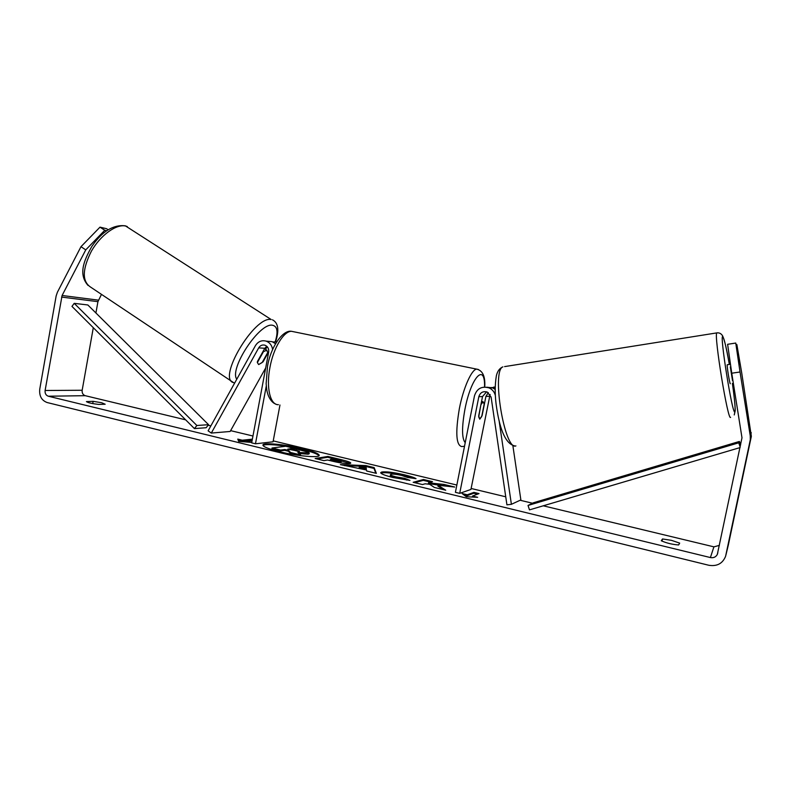 <?xml version="1.0" encoding="UTF-8"?>
<svg xmlns="http://www.w3.org/2000/svg" width="791" height="791" viewBox="0 0 791 791"><rect width="100%" height="100%" fill="white"/><g stroke="black" fill="none" stroke-linecap="round" stroke-linejoin="round"><path stroke-width="1.19" d="M495.324 395.362C494.385 391.881 492.309 389.399 489.095 387.906C481.808 385.87 476.943 388.49 474.491 395.767L455.408 492.328L459.7 493.366L478.832 396.687C480.236 392.484 483.044 390.942 487.266 392.069L491.102 397.062L506.922 504.836L511.391 504.312L499.032 420.209M511.391 504.312L520.864 499.912L512.855 445.58M495.146 386.997L493.535 387.155M488.363 387.62L495.136 387.55M490.104 394.432L470.932 489.441L459.7 493.366M486.613 391.842L482.52 396.548L478.693 415.888L479.761 419.19L482.115 415.532L485.901 396.42L488.304 392.623M495.126 389.38L492.664 387.887L486.692 387.195M730.34 383.734L730.33 383.744C729.727 384.278 726.652 365.363 727.245 364.74L727.334 364.73M739.229 362.96L735.749 343.047L740.03 371.997L731.754 373.204L727.611 344.303L735.749 343.047M730.835 366.826L730.32 366.895L732.921 380.52M732.506 380.58L730.32 366.895M318.991 455.774C317.606 453.985 311.98 451.869 302.103 449.436C286.016 445.471 265.025 443.296 263.007 445.481M302.261 448.626C285.155 444.404 262.909 442.298 262.919 445.026C263.096 446.737 268.614 448.962 279.47 451.701C297.07 456.091 319.544 458.098 319.238 455.398C318.902 453.609 313.236 451.345 302.261 448.626M93.298 327.692L82.165 390.26C81.908 393.038 82.936 394.847 85.23 395.688L185.638 419.833M208.122 425.232L210.861 425.894M230.616 430.64L252.962 436.019M273.221 440.884L456.852 485.041M471.12 488.472L505.736 496.797M520.132 500.258L532.481 503.224M543.239 505.805L713.917 546.848L719.375 545.385M85.754 249.877L80.979 246.693L99.992 227.146L104.768 230.27L85.754 249.877L62.093 295.488L45.107 390.487C44.84 393.424 45.908 395.332 48.3 396.212L710.397 557.556C713.541 558.11 715.845 557.072 717.318 554.442L741.988 437.789L731.754 373.204M438.066 485.269L454.736 487.038L443.85 484.418L428.514 482.826L432.519 481.679L423.452 479.494L413.159 482.302L422.473 484.557L425.123 483.795L429.661 484.29L434.397 487.454L445.728 490.212L438.066 485.269L437.898 486.129L443.276 489.609M366.46 470.012L340.357 464.624L365.778 465.583L374.163 467.6L376.358 473.364L366.717 471.021L366.46 470.012M98.648 404.428C91.815 403.618 87.742 402.678 86.427 401.591L93.13 401.334L101.624 402.728L105.173 404.241L98.648 404.428M678.638 544.959L679.667 543.11L671.49 540.342L662.512 538.958L661.286 540.757C666.467 543.081 672.251 544.485 678.638 544.959M477.655 497.312L466.314 496.738L462.122 493.544L467.283 494.79L473.947 492.368L479.02 493.594L472.464 496.056L477.655 497.312M252.23 439.964L242.095 441.022L242.254 440.201L237.765 439.114L238.674 441.358L251.271 442.387L246.752 441.289L252.082 440.725M242.254 440.201L252.378 439.153M349.909 463.536L349.869 463.546C346.379 463.931 340.377 463.101 331.884 461.054L327.563 460.006L323.895 460.629L315.144 458.503L327.899 456.447L341.139 459.64C347.516 461.193 350.729 462.349 350.769 463.111L349.909 463.536M409.965 480.414L392.83 477.477C384.881 475.47 380.837 473.858 380.698 472.642L381.786 472.019C386.127 471.416 393.681 472.346 404.438 474.808C410.776 476.38 414.642 477.665 416.046 478.684L407.553 477.467L401.68 475.44C396.687 474.313 393.157 473.918 391.08 474.254L390.457 474.61C390.438 475.183 392.247 475.935 395.905 476.854L404.656 478.328L409.965 480.414M80.979 246.693L57.397 292.245L56.151 295.943L39.748 389.192C39.125 396.024 41.607 400.473 47.183 402.55L708.766 565.258C717.002 566.583 722.608 563.597 725.594 556.291L750.313 439.677L750.254 435.871L740.03 371.997M101.485 294.371L97.936 301.658L95.919 312.979M728.274 545.296L751.351 436.296L741.711 372.877L736.866 344.589L739.773 364.463M104.768 230.27L106.666 230.725M108.14 229.736L106.567 228.708L99.992 227.146M93.13 401.334L92.725 403.598M662.512 538.958L662.047 541.163M298.958 455.408L290.426 453.332L288.359 451.246L284.631 450.336L280.419 450.9L271.886 448.823L272.045 447.993L285.867 446.253L308.609 452.284L309.172 453.777L308.104 454.212L299.018 453.5M309.33 452.946L297.851 452.442L300.57 454.914L290.584 452.492L288.517 450.415L284.79 449.506L280.578 450.069L272.045 447.993M280.419 450.9L280.578 450.069M284.631 450.336L284.79 449.506M288.359 451.246L288.517 450.415M290.426 453.332L290.584 452.492M300.442 455.606L300.57 454.914M463.902 494.899L467.105 495.68L467.283 494.79M467.105 495.68L473.779 493.238L473.947 492.368M477.556 494.148L473.779 493.238M472.83 497.064L472.464 496.056M246.624 442.011L246.752 441.289M242.095 441.022L238.15 440.063M344.53 465.632L365.62 466.413L365.778 465.583M365.62 466.413L374.005 468.44L374.163 467.6M374.005 468.44L375.814 473.236M359.262 467.135L359.104 467.985L366.243 469.716L366.154 467.333L359.262 467.135L366.411 468.865M317.161 458.988L327.741 457.267L327.899 456.447M327.741 457.267L350.255 463.457M330.302 459.551L330.144 460.382L334.257 461.38L340.872 462.3L341.386 461.291L333.594 458.988L330.302 459.551L341.386 461.291M340.842 462.3L341.03 461.46L340.872 462.3M430.838 482.164L423.284 480.345L423.452 479.494M423.284 480.345L414.751 482.688M448.111 486.336L428.346 483.687L428.514 482.826M443.682 485.269L443.85 484.418M380.876 473.117L381.618 472.87C385.968 472.267 393.522 473.186 404.28 475.648L413.278 478.288M390.457 474.61L390.299 475.47C390.27 476.044 392.079 476.795 395.737 477.715L404.488 479.188L404.656 478.328M404.488 479.188L406.752 480.078M299.482 451.354L290.999 448.685L287.756 449.12L299.482 451.354M298.286 451.354L290.851 449.506L290.999 448.685M290.851 449.506L289.901 449.634M267.14 346.606L265.568 349.434M266.29 385.978L255.463 443.791L251.676 442.871L268.663 352.044C269.019 348.693 267.773 346.409 264.916 345.192C262.315 344.55 260.239 345.44 258.706 347.852L211.306 433.072L208.112 430.838L255.414 345.677C258.064 341.504 261.643 339.992 266.132 341.129C269.81 342.543 271.975 345.36 272.608 349.592M276.623 341.89L272.984 341.989M279.965 405.022L273.053 441.803L255.463 443.791M268.317 341.326L272.134 341.663L275.525 343.719M211.306 433.072L230.151 431.471L265.697 367.914M257.391 361.586L264.787 348.307L266.745 346.231M268.722 351.698L263.047 361.853L258.647 364.572L257.293 362.426M471.021 413.347L472.751 404.577M481.195 404.33L483.113 401.739L484.171 404.132L481.709 416.541L479.761 419.19L478.713 416.867L480.987 404.28M262.731 351.995L266.607 350.284L267.793 352.42L262.128 362.575L258.647 364.572M263.126 352.252L257.411 362.505M208.557 424.688L87.841 304.97L74.216 303.349L71.961 306.404L194.428 428.593L206.144 427.723L208.557 424.688L196.88 425.499L194.428 428.593M74.216 303.349L196.88 425.499M740.06 447.587L529.466 509.879L528.042 505.449L533.45 502.74L739.417 441.447L738.735 442.812L528.042 505.449M740.613 444.938L739.417 441.447M740.178 446.994L738.735 442.812M485.901 396.42L489.411 396.291M478.832 396.687L482.52 396.548M717.249 332.843L716.775 332.902C713.828 335.295 727.957 421.702 730.587 417.332M734.246 414.939L735.215 410.638C735.343 407.217 733.9 393.157 732.387 383.447C734.819 400.661 735.63 410.143 734.819 411.893C732.417 415.354 719.227 332.487 722.836 336.689C724.18 338.499 726.346 347.743 729.332 364.394C726.978 350.294 724.744 340.792 722.638 335.908C721.224 333.565 719.276 332.566 716.775 332.902L504.579 366.609M515.92 445.897C504.628 451.127 491.34 370.534 502.888 366.876C499.655 368.171 497.49 371.108 496.382 375.685C494.701 385.553 494.82 396.489 496.728 408.463C500.298 431.51 506.25 443.978 514.585 445.867M48.3 396.212L85.23 395.688M710.397 557.556L713.917 546.848M750.254 435.871L751.292 432.726M45.107 390.487L82.165 390.26M61.56 297.08L97.936 301.658M62.093 295.488L98.45 300.155M725.871 555.213L728.432 544.613M750.125 440.745L751.183 437.285M308.134 454.202L308.292 453.381M308.104 454.212L308.253 453.381M340.98 460.471L341.139 459.64M334.257 461.38L334.415 460.54M381.786 472.019L381.618 472.87L381.746 472.029M404.28 475.648L404.438 474.808M395.737 477.715L395.905 476.854M296.358 450.84L296.516 450.02M258.706 347.852L264.787 348.307M294.252 331.864L291.493 331.3C283.722 331.083 273.419 347.961 269.929 367.489C265.974 387.679 270.295 405.269 278.422 404.676M464.515 446.262L461.796 446.579C456.12 445.313 455.3 432.667 459.353 408.65C463.318 387.986 471.545 369.516 476.627 369.12L478.377 369.476M484.557 387.046C485.229 362.238 471.021 377 464.89 409.511C461.697 427.476 461.806 438.54 465.217 442.703M125.7 226.058C116.465 223.705 100.615 235.046 91.459 251.054C82.274 269.237 81.938 281.23 90.471 287.014L233.602 382.646C216.853 379.047 254.445 315.668 271.175 319.524L125.7 226.058M275.228 341.742C278.313 331.765 277.394 326.268 272.48 325.249C259.764 322.224 228.975 368.715 236.766 379.235M492.664 387.887L489.095 387.906M727.245 364.74L730.469 364.265M717.832 552.662L717.318 554.442M751.351 436.296L750.313 439.677M272.134 341.663L266.132 341.129M484.754 387.036C485.397 376.427 482.688 370.455 476.627 369.12L291.493 331.3C282.694 329.649 270.423 347.378 267.457 366.767L266.142 383.734C266.775 391.515 267.229 392.01 268.179 395.213C270.127 399.999 272.638 402.945 275.723 404.063M481.561 401.403L483.113 401.739M88.038 285.432C78.319 274.368 83.579 261.109 91.815 246.466C102.168 231.377 113.301 224.496 125.215 225.801L127.311 226.582M233.602 382.646L234.64 383.071M266.982 350.354L264.53 348.762M275.614 341.761C279.361 330.104 278.303 322.787 272.44 319.801"/></g></svg>
